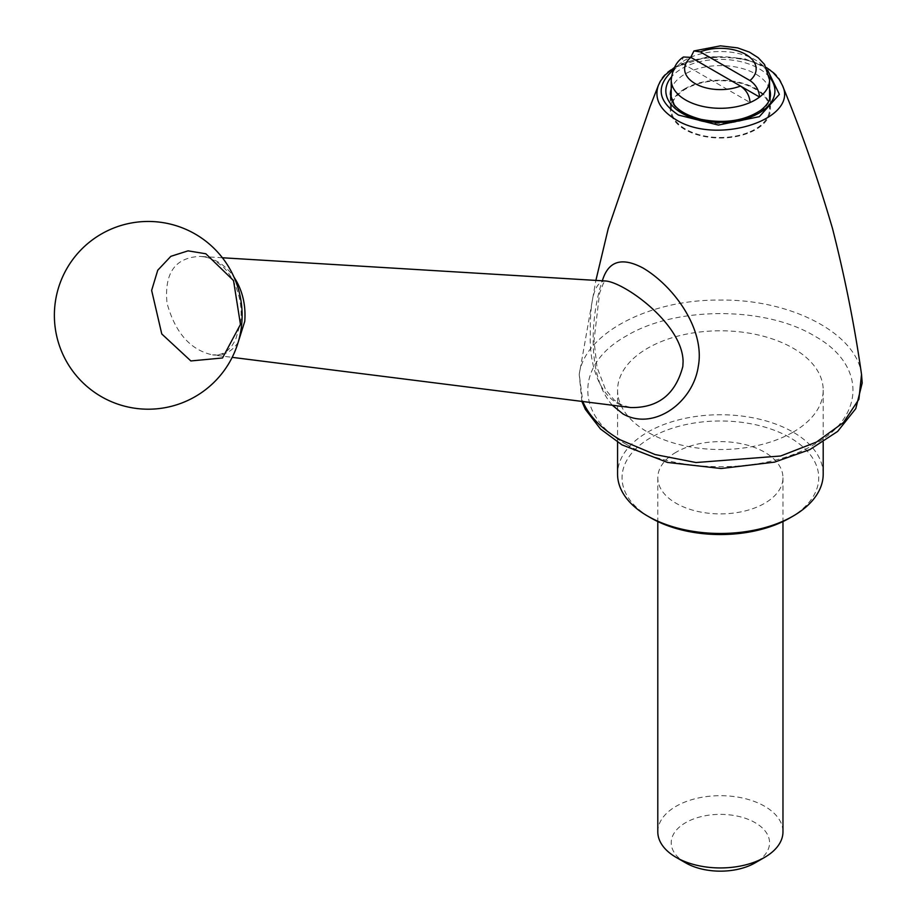 <?xml version="1.0" encoding="UTF-8"?>
<svg xmlns="http://www.w3.org/2000/svg" width="917" height="917" viewBox="0 0 917 917"><rect width="100%" height="100%" fill="white"/><g stroke="black" fill="none" stroke-linecap="round" stroke-linejoin="round"><path stroke-width="0.69" stroke-dasharray="4.58 3.44" d="M789.927 517.91A98.348 56.785 0 0 0 789.927 437.604A98.348 56.785 0 0 0 650.841 437.615A98.348 56.785 0 0 0 650.841 517.91M676.127 452.207A62.585 36.13 0 0 0 657.798 477.757A62.585 36.13 0 0 0 720.384 513.887A62.585 36.13 0 0 0 782.969 477.757A62.585 36.13 0 0 0 744.34 444.378A62.585 36.13 0 0 0 676.127 452.207M657.798 831.811A62.585 36.13 180 0 1 676.127 806.261A62.585 36.13 180 0 1 744.34 798.432A62.585 36.13 180 0 1 782.969 831.811M685.618 862.84A49.174 28.393 180 0 1 685.618 822.687A49.174 28.393 180 0 1 755.161 822.687A49.174 28.393 180 0 1 755.161 862.84M769.558 79.905A49.174 28.393 0 0 0 742.266 54.481A49.174 28.393 0 0 0 690.684 57.278A49.174 28.393 0 0 0 681.193 62.757L750.095 102.532M750.095 131.739A49.174 28.393 0 0 0 769.558 109.112A49.174 28.393 0 0 0 720.384 80.719A49.174 28.393 0 0 0 671.21 109.112A49.174 28.393 0 0 0 685.618 129.182A49.174 28.393 0 0 0 750.095 131.739M671.21 79.905A49.174 28.393 0 0 1 681.193 62.757L683.452 57.003M740.535 86.072L690.753 57.324M684.988 88.674A50.068 28.908 0 0 0 670.316 109.112A50.068 28.908 0 0 0 684.988 129.549A50.068 28.908 0 0 0 739.549 135.819A50.068 28.908 0 0 0 770.452 109.112A50.068 28.908 0 0 0 739.549 82.404A50.068 28.908 0 0 0 684.988 88.674M238.156 342.339C231.76 351.956 223.232 356.14 212.549 354.89L212.549 354.89C190.404 350.019 175.227 332.791 167.032 303.206C164.12 272.957 175.216 257.356 200.307 256.416L200.307 256.416C213.913 257.585 225.158 264.52 234.041 277.209M605.977 281.015C595.03 280.579 589.803 298.312 590.319 334.201C588.863 367.373 601.884 404.821 630.804 407.561L621.657 404.924L614.218 400.053L605.541 389.553L597.001 367.281L594.01 340.643L599.592 293.085L603.34 283.433L605.128 280.969M823.202 474.112A102.819 59.364 0 0 0 759.734 419.264A102.819 59.364 0 0 0 647.689 432.136A102.819 59.364 0 0 0 617.565 474.112M793.09 432.136A102.819 59.364 0 0 0 823.202 390.161A102.819 59.364 0 0 0 759.734 335.313A102.819 59.364 0 0 0 647.689 348.185A102.819 59.364 0 0 0 617.565 390.161A102.819 59.364 0 0 0 681.044 444.997A102.819 59.364 0 0 0 793.09 432.136M861.533 374.457C856.776 333.605 791.291 299.148 720.475 300.088C649.339 299.171 584.175 333.49 579.235 374.457L582.776 401.508M612.327 405.234C584.622 373.769 592.29 309.018 602.354 280.797M658.395 85.304C669.123 48.108 771.541 48.039 782.373 85.315M767.644 70.185C745.819 52.269 694.891 52.315 673.124 70.185M626.426 444.401C574.776 416.009 575.039 364.141 626.471 335.886C675.508 306.209 765.305 306.129 814.456 335.977C865.877 364.244 865.751 416.215 814.353 444.401C765.374 474.1 675.565 474.192 626.426 444.401M769.558 89.075A50.068 28.908 0 0 0 735.09 66.872A50.068 28.908 0 0 0 684.988 74.071A50.068 28.908 0 0 0 671.21 89.075M670.316 109.112L670.316 94.508A50.068 28.908 0 0 0 720.384 123.417A50.068 28.908 0 0 0 770.452 94.508L770.452 109.112M769.397 77.051A54.539 31.487 0 0 0 681.824 68.592A54.539 31.487 0 0 0 671.37 77.051M769.558 109.112L769.558 99.449M671.21 109.112L671.21 99.449M222.407 257.769L200.307 256.416C207.414 256.645 214.658 259.878 222.052 266.125C229.216 271.283 244.862 295.228 240.311 323.632L235.543 339.886L231.497 346.454L226.958 351.028L222.877 353.481L218.487 354.799L212.549 354.89L232.196 357.355M617.565 390.161L617.565 442.2M823.202 390.161L823.202 442.2M581.848 401.394L579.235 374.457L595.89 280.407M657.798 477.757L657.798 521.555M782.969 477.757L782.969 521.555M674.362 67.549L708.44 56.476L744.421 58.608L766.417 67.549"/><path stroke-width="1.38" d="M617.565 442.2L617.565 474.112A102.819 59.364 0 0 0 647.677 516.088L650.841 517.91A98.348 56.785 0 0 0 789.927 517.91L793.09 516.088A102.819 59.364 0 0 0 823.202 474.112L823.202 442.2M782.969 521.555L782.969 831.811A62.585 36.13 180 0 1 764.64 857.361A62.585 36.13 180 0 1 676.127 857.361A62.585 36.13 180 0 1 657.798 831.811L657.798 521.555M755.161 862.84L764.64 857.361L755.161 862.84A49.174 28.393 180 0 1 685.618 862.84L676.127 857.361M671.21 99.449L671.21 79.905C672.597 68.855 676.677 61.221 683.452 57.003L690.81 57.358L740.489 86.038C746.289 89.992 749.498 95.494 750.095 102.532A49.174 28.393 0 0 0 759.574 97.053L740.535 86.072M690.753 57.324L693.94 50.939L700.29 51.879L749.968 80.558A35.763 20.644 0 0 0 745.67 54.355A35.763 20.644 0 0 0 700.29 51.879M769.558 99.449L769.558 79.905A49.174 28.393 0 0 1 759.574 97.053C758.989 90.038 755.78 84.536 749.968 80.558M234.041 277.209C242.42 290.104 245.997 304.811 244.759 321.34L238.156 342.339M232.196 357.355L630.804 407.561C658.165 408.008 675.508 394.31 682.833 366.468L683.096 361.344C682.34 324.045 625.474 283.021 605.977 281.015L605.128 280.969M647.677 516.088A102.819 59.364 0 0 0 793.09 516.088M240.46 324.423L233.526 280.545L205.832 253.768L188.065 250.845L170.86 256.324L157.747 270.228L151.637 290.402L161.77 333.96L190.862 360.943L222.51 357.974L240.46 324.423M602.354 280.797C608.235 260.978 621.829 256.737 643.138 268.085C674.259 286.505 705.288 329.696 698.273 366.445C693.046 402.746 653.42 431.357 622.918 413.888L612.327 405.234M582.776 401.508C589.127 416.169 601.586 428.927 620.156 439.782L655.082 454.545L696.014 462.535L780.665 455.99L816.497 442.063L843.399 422.577L858.885 399.319L861.533 374.457C854.701 326.337 845.027 277.702 832.521 228.574C817.826 178.322 801.114 130.569 782.373 85.315C799.349 119.359 716.464 145.895 675.439 119.37C659.644 109.673 653.959 98.314 658.395 85.315L660.572 80.914L665.203 74.919L674.362 67.549M673.124 70.185C655.598 85.877 657.374 100.836 678.454 115.061L718.389 125.079L759.345 116.665L779.37 94.371L767.644 70.185M671.21 79.905A49.174 28.393 0 0 0 698.502 105.329A49.174 28.393 0 0 0 750.095 102.532M690.81 57.358A35.763 20.644 0 0 0 695.097 83.562A35.763 20.644 0 0 0 740.489 86.038M671.21 89.075A50.068 28.908 0 0 0 670.316 94.508L674.167 104.676C675.978 107.163 681.801 114.258 701.024 119.359C724.797 123.864 744.684 120.838 760.697 110.304C767.334 105.111 770.589 99.838 770.452 94.508A50.068 28.908 0 0 0 769.558 89.075M671.37 77.051A54.539 31.487 0 0 0 720.384 122.351A54.539 31.487 0 0 0 769.397 77.051M222.407 257.769L605.977 281.015M101.306 396.625A93.878 93.878 0 0 0 242.122 315.333A93.878 93.878 0 0 0 101.317 234.03A93.878 93.878 0 0 0 101.306 396.625M595.89 280.407L608.246 228.574L649.935 106.945L658.395 85.315M766.417 67.549L772.79 72.26L779.232 79.424L782.373 85.315M861.533 374.457L862.198 383.008L855.779 408.65L837.622 431.437L809.757 449.639L774.544 462.134L721.094 468.518L667.542 462.455L621.955 444.848L600.486 428.996L585.367 409.372L581.848 401.394M769.558 79.905L764.549 64.511L758.199 57.702L749.464 52.143L737.623 47.89L720.453 45.85L693.94 50.939"/></g></svg>
